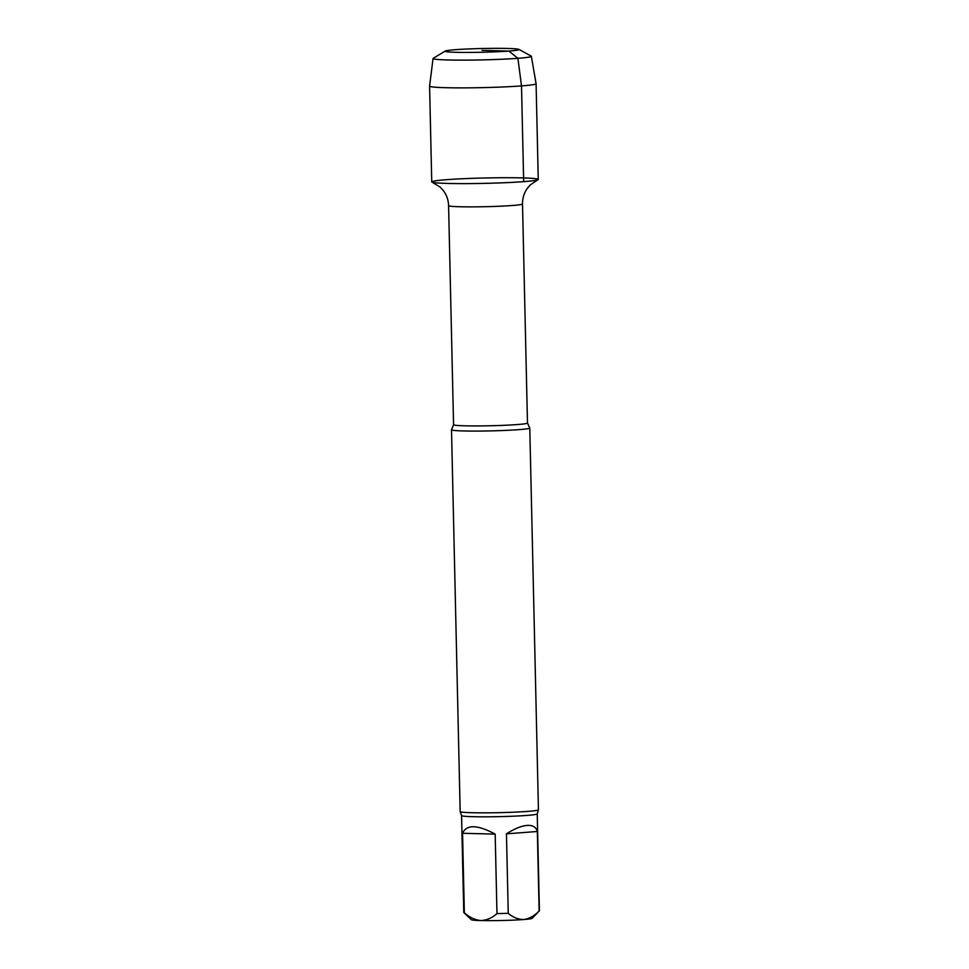 <?xml version="1.0" encoding="UTF-8"?>
<svg xmlns="http://www.w3.org/2000/svg" width="969" height="969" viewBox="0 0 969 969"><rect width="100%" height="100%" fill="white"/><g stroke="black" fill="none" stroke-linecap="round" stroke-linejoin="round"><path stroke-width="1.45" d="M495.171 834.103L462.552 833.279L464.345 912.75C469.468 917.377 474.955 919.981 480.83 920.55C486.704 920.271 492.082 917.946 496.976 913.585L495.171 834.103C477.366 824.583 466.489 824.316 462.552 833.279M537.335 831.487L506.448 833.837L508.253 913.307C513.098 917.449 518.306 919.52 523.866 919.52C529.425 918.66 534.513 915.814 539.139 910.957L537.335 831.487C536.148 827.078 532.732 825.055 527.088 825.406C521.346 825.915 514.466 828.725 506.448 833.837M537.226 813.875A37.839 1.914 -1.3 0 1 526.87 815.426A37.839 1.914 -1.3 0 1 485.421 816.819A37.839 1.914 -1.3 0 1 461.559 815.583L463.763 912.435A37.839 1.914 -1.3 0 0 463.812 912.532L471.358 919.726A30.451 1.538 -1.3 0 0 480.83 920.55A30.451 1.538 -1.3 0 0 523.866 919.52A30.451 1.538 -1.3 0 0 532.163 918.346L539.382 910.812A37.839 1.914 -1.3 0 0 539.418 910.715L537.226 813.875L538.413 809.866A39.148 1.986 -1.3 0 0 538.437 809.793L529.777 428.032A39.148 1.986 -1.3 0 0 529.716 427.923L527.487 423.029L522.509 203.987C522.436 198.245 524.035 193.037 527.306 188.374L530.164 185.006L537.856 179.81A53.271 2.701 -1.3 0 0 521.625 177.884A53.271 2.701 -1.3 0 0 460.905 178.817A53.271 2.701 -1.3 0 0 432.174 182.208A53.271 2.701 -1.3 0 0 468.463 183.601A53.271 2.701 -1.3 0 0 523.672 181.651A53.271 2.701 -1.3 0 0 537.856 179.81M496.976 913.585A37.839 1.914 -1.3 0 0 508.253 913.307M527.487 423.029A36.967 1.865 -1.3 0 1 517.361 424.555A36.967 1.865 -1.3 0 1 476.869 425.924A36.967 1.865 -1.3 0 1 453.565 424.713L451.554 429.703A39.148 1.986 -1.3 0 0 451.506 429.8A39.148 1.986 -1.3 0 0 476.179 431.084A39.148 1.986 -1.3 0 0 519.057 429.63A39.148 1.986 -1.3 0 0 529.777 428.032M451.506 429.8L460.166 811.562A39.148 1.986 -1.3 0 0 460.19 811.634A39.148 1.986 -1.3 0 0 485.505 812.846A39.148 1.986 -1.3 0 0 527.717 811.392A39.148 1.986 -1.3 0 0 538.413 809.866M429.582 86.132L431.75 181.881A53.271 2.701 -1.3 0 0 485.069 183.359A53.271 2.701 -1.3 0 0 538.255 179.459L536.087 83.709A53.271 2.701 -1.3 0 0 536.087 83.697A53.271 2.701 -1.3 0 1 482.889 87.622A53.271 2.701 -1.3 0 1 429.582 86.132A53.271 2.701 -1.3 0 0 429.582 86.132L433.07 58.503A49.153 2.483 -1.3 0 0 482.259 59.896A49.153 2.483 -1.3 0 0 531.339 56.275A49.153 2.483 -1.3 0 0 531.145 56.081L518.863 49.383A36.967 1.865 -1.3 0 0 507.465 48.45A36.967 1.865 -1.3 0 0 468.923 48.934A36.967 1.865 -1.3 0 0 445.231 51.054A36.967 1.865 -1.3 0 0 466.901 52.435A36.967 1.865 -1.3 0 0 508.895 51.066A36.967 1.865 -1.3 0 0 518.863 49.383M445.231 51.054L433.252 58.297A49.153 2.483 -1.3 0 0 433.07 58.503M482.053 50.388L508.895 51.066L517.894 58.31L521.504 85.902L523.672 181.651M453.565 424.713L448.586 205.658A36.967 1.865 -1.3 0 0 471.891 206.869A36.967 1.865 -1.3 0 0 512.395 205.501A36.967 1.865 -1.3 0 0 522.509 203.987M448.586 205.658C448.405 199.917 446.576 194.793 443.099 190.287L440.083 187.053L432.174 182.208M461.559 815.583L460.19 811.634M531.339 56.275L536.087 83.697"/></g></svg>
